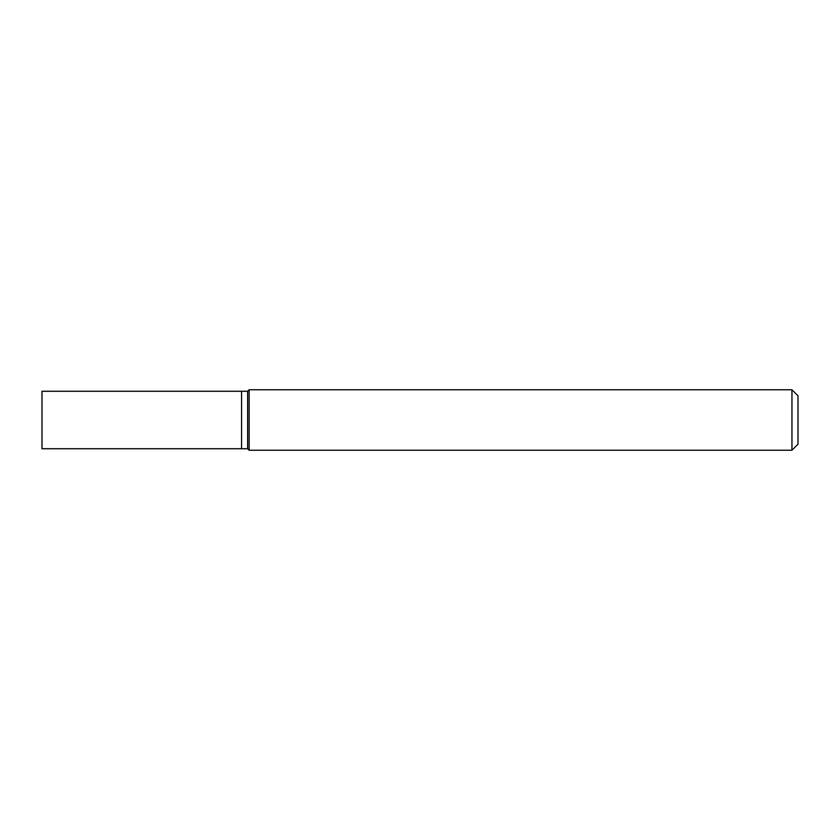 <?xml version="1.0" encoding="UTF-8"?>
<svg xmlns="http://www.w3.org/2000/svg" width="840" height="840" viewBox="0 0 840 840"><rect width="100%" height="100%" fill="white"/><g stroke="black" fill="none" stroke-linecap="round" stroke-linejoin="round"><path stroke-width="1.26" d="M791.952 389.76L791.952 450.24L249.144 450.24L249.144 389.76L791.952 389.76L798 395.808L798 444.192L791.952 450.24M249.144 389.76L247.632 391.272L241.584 391.272L241.584 448.728L247.632 448.728L247.632 391.272L247.632 448.728L249.144 450.24M241.584 420L241.584 448.728L42 448.728L42 391.272L241.584 391.272L241.584 420"/></g></svg>
